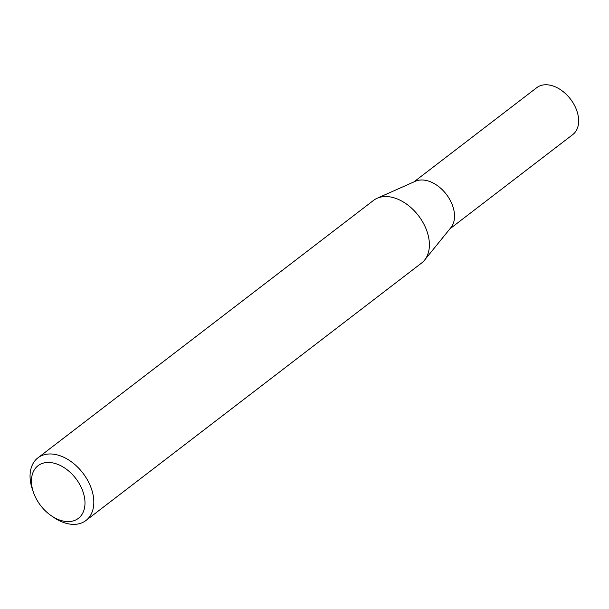 <?xml version="1.0" encoding="UTF-8"?>
<svg xmlns="http://www.w3.org/2000/svg" width="609" height="609" viewBox="0 0 609 609"><rect width="100%" height="100%" fill="white"/><g stroke="black" fill="none" stroke-linecap="round" stroke-linejoin="round"><path stroke-width="0.91" d="M33.586 492.734L32.62 490.017A39.471 26.415 52.5 0 1 37.918 457.846L373.484 200.43A39.471 26.415 52.5 0 1 377.116 198.275L415.353 181.269A29.575 19.785 52.5 0 1 425.622 180.348A29.575 19.785 52.5 0 1 450.18 200.262A29.575 19.785 52.5 0 1 450.896 227.606L424.564 260.127A39.471 26.415 52.5 0 1 421.542 263.073L85.968 520.489A39.471 26.415 52.5 0 1 68.627 523.877A39.471 26.415 52.5 0 1 53.523 517.269L51.148 515.633A33.16 22.19 -127.5 0 0 63.831 521.182A33.16 22.19 -127.5 0 0 84.4 496.967A33.16 22.19 -127.5 0 0 52.602 462.87A33.16 22.19 -127.5 0 0 33.586 492.734A33.16 22.19 -127.5 0 0 51.148 515.633M413.884 181.924L536.773 87.666A29.575 19.785 52.5 0 1 549.76 85.123A29.575 19.785 52.5 0 1 575.345 107.1A29.575 19.785 52.5 0 1 572.764 134.589L449.884 228.847M377.116 198.275A39.471 26.415 52.5 0 1 390.826 197.042A39.471 26.415 52.5 0 1 423.605 223.632A39.471 26.415 52.5 0 1 424.564 260.127M37.918 457.846A39.471 26.415 52.5 0 1 55.259 454.459A39.471 26.415 52.5 0 1 89.409 483.797A39.471 26.415 52.5 0 1 85.968 520.489"/></g></svg>
